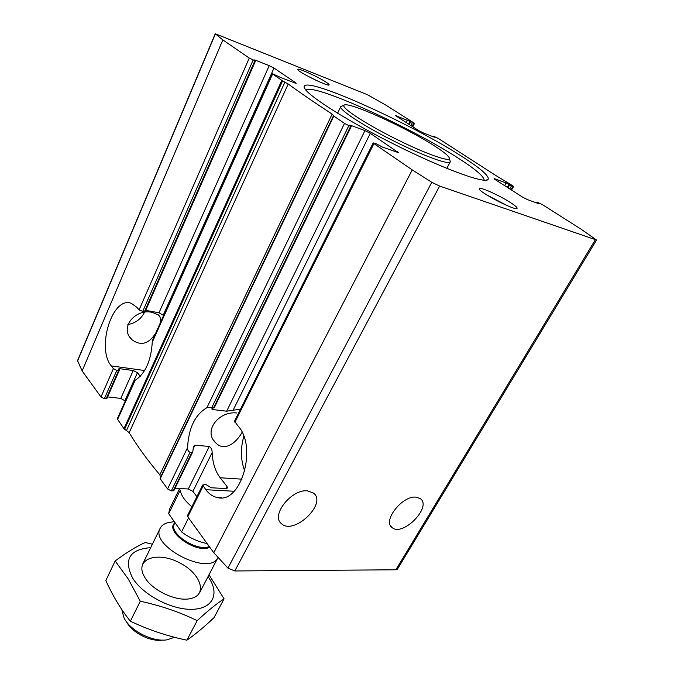 <?xml version="1.0" encoding="UTF-8"?>
<svg xmlns="http://www.w3.org/2000/svg" width="674" height="674" viewBox="0 0 674 674"><rect width="100%" height="100%" fill="white"/><g stroke="black" fill="none" stroke-linecap="round" stroke-linejoin="round"><path stroke-width="1.01" d="M415.925 497.126C402.268 495.466 382.318 521.019 392.041 527.498C402.547 537.237 432.371 506.865 420.323 498.617L415.925 497.126M495.028 178.863L506.09 182.966L511.515 185.822L513.588 186.462L512.737 185.754L495.449 175.274L438.378 138.499L433.551 136.207L434.595 137.193L434.005 137.058L422.994 132.778L418.579 130.537L395.469 115.583L413.895 122.938L385.899 105.144L367.431 94.697L215.242 33.759L222.841 39.909L249.27 58.048L254.907 60.711L255.539 60.871L254.418 59.944L255.37 60.18L269.229 65.648L273.989 68.066L295.583 82.7L296.215 83.306L294.723 82.944L280.713 77.502L272.102 73.576L281.799 80.375L288.219 83.997C300.25 92.81 314.893 102.844 332.147 114.108L333.815 116.071L344.498 123.401L348.846 125.608L351.264 126.409L349.739 125.12L350.615 125.297L364.963 130.621L370.304 133.334L398.385 152.627L382.571 147.143L376.218 143.773L373.211 142.896L373.935 143.604L412.244 169.899L431.798 182.3L439.616 186.058L596.524 240.02L581.232 229.286L542.688 204.786L537.473 202.335L538.543 203.632L527.498 199.63L522.594 197.145L495.12 179.554L494.093 178.677L495.028 178.863L494.775 179.326M364.963 130.621L226.649 411.191L212.31 409.531L211.746 408.924L214.408 407.382L213.953 407.147L206.918 407.669C195.072 414.662 188.619 428.007 187.549 447.688C187.482 450.021 188.324 451.555 190.076 452.296L171.331 490.883L167.582 488.945L160.218 478.767L160.564 477.184L159.839 474.825C147.336 459.997 137.117 445.935 129.189 432.649L123.957 428.698L117.268 418.857L134.21 381.071L135.154 380.33C145.357 373.506 151.06 360.792 152.265 342.198L152.728 339.772L272.102 73.576M242.042 479.172L220.179 477.773C215.267 471.278 212.588 462.87 212.133 452.549C212.15 449.625 211.189 447.587 209.269 446.449L194.955 445.202L193.531 446.382L192.772 451.816L173.825 490.723L171.331 490.883M190.076 452.296L191.905 452.448L192.772 451.816M307.369 490.832C291.513 488.987 270.645 515.34 281.294 523.504C293.367 535.889 327.48 503.823 313.604 493.098L307.369 490.832M242.084 432.354C235.917 443.425 224.265 451.791 215.806 442.911C202.571 430.964 219.32 410.592 236.877 413.019M220.179 477.773L227.003 486.443L227.424 488.001L225.841 488.583L211.333 487.765L205.941 484.555L202.756 484.935L187.498 515.551L187.776 516.832L213.784 552.739L227.955 568.115L234.796 570.962L395.865 569.791L397.449 569.126L596.524 240.02M373.211 142.896L234.535 421.166L237.804 425.715C257.856 446.533 241.065 504.43 217.449 497.564C213.001 496.671 209.108 494.05 205.764 489.712L202.756 484.935M163.656 315.398L158.988 312.778L145.694 310.36M249.27 58.048L139.08 309.888L136.881 307.31L131.262 303.325C112.448 295.718 96.112 348.231 111.311 365.923L113.384 368.627L116.804 370.397L119.239 370.456L118.548 368.931L119.601 368.67L133.225 370.54L120.789 398.418L125.271 401.005M133.225 370.54L137.437 372.714L140.268 376.311M120.789 398.418L107.596 396.893M254.907 60.711L144.329 312.003L145.02 311.885L255.539 60.871M119.239 370.456L106.795 398.713L104.36 398.713L100.982 396.969L82.135 370.944L77.535 360.598L215.242 33.759M139.08 309.888L144.329 312.003M155.719 333.108C148.828 344.001 140.917 346.217 131.969 339.747C118.262 327.033 136.948 307.664 152.88 312.61L158.331 314.876C160.42 316.721 161.035 319.484 160.176 323.158M127.875 324.506C135.247 323.276 140.756 319.282 144.413 312.525M196.892 496.696L192.907 491.363L188.307 488.987L175.021 488.262M240.517 409.152L226.649 411.191M511.111 202.975C500.142 195.679 479.062 186.201 479.206 188.678C477.394 191.29 515.694 211.291 517.051 208.418C517.522 207.71 515.543 205.899 511.111 202.975M326.056 82.144C318.052 76.769 297.394 67.476 297.748 69.43C296.568 71.25 328.533 87.039 329.123 84.932C329.367 84.57 328.348 83.643 326.056 82.144M462.339 156.747C411.544 123.704 305.12 75.648 304.176 86.634C302.466 92.009 341.238 117.579 391.198 142.778C441.141 168.045 484.724 184.078 488.035 179.511C489.728 176.394 481.16 168.803 462.339 156.747M484.117 180.211C484.151 176.63 475.802 169.46 459.078 158.685C411.292 127.437 311.75 82.203 305.929 90.206M342.181 105.953L340.774 106.61C338.803 109.559 362.418 125.204 392.437 140.344C422.43 155.517 449.036 165.24 450.24 161.903L449.937 160.387M435.387 146.502C407.281 127.993 346.798 100.485 343.993 105.304C341.137 107.671 364.112 122.946 393.683 137.858C423.238 152.813 449.17 162.24 449.381 158.533C449.423 156.587 444.764 152.577 435.387 146.502M315.735 80.155L309.787 77.215M507.463 205.73L486.746 194.912M243.794 436.39C240.34 448.665 240.669 460.275 244.797 471.219M179.621 488.515L169.503 509.199L168.702 513.74L180.287 490.074C180.935 495.314 184.794 500.875 191.879 506.747M168.702 513.74L181.559 531.921C189.47 537.818 198.004 541.711 207.162 543.598M181.559 531.921L188.552 517.902M126.594 621.917C132.104 632.734 150.588 642.069 162.569 640.089M121.741 609.448L124.058 617.982C130.444 630.99 152.981 642.373 167.245 639.794L174.515 637.267M171.381 522.114L167.742 522.738C164.06 523.74 161.549 525.56 160.21 528.205C149.342 545.83 208.948 576.54 217.812 557.853L199.757 592.505M224.071 598.841L214.037 617.628C204.323 626.862 195.275 634.377 186.883 640.174C167.186 636.079 148.347 629.76 130.368 621.209C120.949 609.465 112.769 595.909 105.843 580.541L115.161 560.962L128.296 579.05L140.276 601.242C160.606 605.597 179.579 612.059 197.187 620.636C207.718 610.888 216.674 603.626 224.071 598.841L209.007 574.77M152.375 544.221L145.281 542.511C136.746 546.235 126.712 552.385 115.161 560.962M208.03 576.641C219.842 592.631 213.725 608.437 193.05 609.296C172.536 610.417 143.124 595.201 132.609 578.056C123.443 559.445 129.467 549.318 150.681 547.676M145.121 577.904L143.562 575.116C135.398 558.384 157.783 551.391 179.149 562.579C200.827 573.136 208.477 595.302 190.169 598.664C176.647 601.764 152.914 590.854 145.121 577.904M130.368 621.209L140.276 601.242M186.883 640.174L197.187 620.636M537.591 202.655L537.288 203.177M512.88 186.319L510.985 189.706M511.515 185.822L509.771 188.939M509.637 184.861L507.994 187.793M506.09 182.966L504.607 185.628M508.912 184.398L507.269 187.33M396.531 115.852L396.312 116.282M407.492 120.174L406.245 122.634M410.045 121.463L408.663 124.185M410.643 121.842L409.253 124.564M412.336 122.71L410.87 125.6M413.693 123.241L412.092 126.383M350.615 125.297L350.413 125.726M213.043 408.023L212.31 409.531M194.955 445.202L193.017 449.187M191.905 452.448L173.142 490.975M350.674 126.291L213.953 407.147M348.846 125.608L212.125 406.928M187.549 447.688L167.582 488.945M135.154 380.33L117.47 419.742M397.441 151.726L397.096 152.4M227.003 486.443L225.908 488.583M373.935 143.604L234.914 422.32M203.068 486.173L187.776 516.832M273.989 68.066L163.302 315.002M269.229 65.648L158.988 312.778M137.437 372.714L124.951 400.567M119.601 368.67L119.045 369.95M118.531 370.633L106.088 398.915M253.146 60.02L142.593 311.691M113.384 368.627L100.982 396.969M116.804 370.397L104.36 398.713M295.583 82.7L295.364 83.18M212.133 452.549L192.907 491.363M370.304 133.334L233.297 409.843M209.269 446.449L188.307 488.987M412.244 169.899L213.784 552.739M439.616 186.058L234.796 570.962M595.285 239.826L395.865 569.791M222.841 39.909L82.135 370.944M281.799 80.375L123.957 428.698M272.582 74.047L152.265 342.198M344.498 123.401L206.918 407.669M333.815 116.071L160.218 478.767M282.608 80.846L124.606 429.237M284.917 82.043L126.586 430.357M288.219 83.997L129.189 432.649M332.147 114.108L159.839 474.825M333.63 115.448L160.564 477.184M333.504 115.768L160.083 478.22M215.36 33.986L77.485 361.154M431.798 182.3L227.955 568.115M144.615 370.523L111.311 365.923M234.131 491.253L205.764 489.712M174.945 522.771C164.052 531.104 196.724 554.255 209.799 547.246M175.004 522.662L174.406 523.875C168.374 533.218 197.17 552.048 209.294 546.538M390.895 526.251L392.041 527.498M537.136 202.267L536.723 202.975M513.588 186.462L511.558 190.076M414.493 123.443L412.774 126.813M433.155 136.114L432.885 136.62M279.87 521.752L281.294 523.504M213.86 440.51L215.806 442.911M130.107 337.447L131.969 339.738M351.264 126.409L214.416 407.391M446.795 168.399L450.24 161.903M337.59 113.232L340.774 106.61M343.993 105.304L340.909 106.408M449.381 158.533L450.325 161.676M485.769 180.228L488.035 179.511M304.943 88.884L304.176 86.634M516.495 208.595L517.051 208.418M479.357 189.217L479.206 188.678M221.586 497.766L217.449 497.564M142.821 563.75L160.21 528.205M174.263 521.609L167.742 522.738"/></g></svg>

